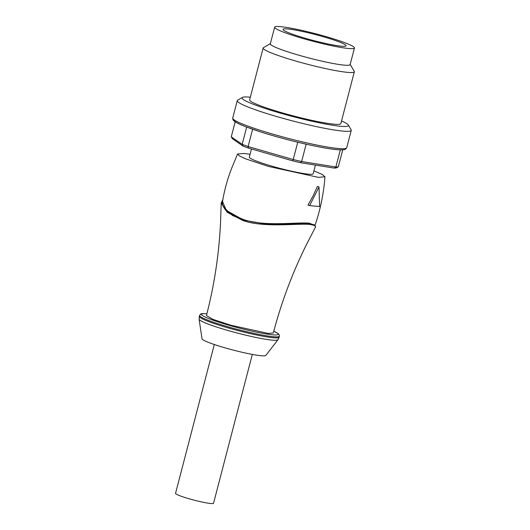 <?xml version="1.0" encoding="UTF-8"?>
<svg xmlns="http://www.w3.org/2000/svg" width="530" height="530" viewBox="0 0 530 530"><rect width="100%" height="100%" fill="white"/><g stroke="black" fill="none" stroke-linecap="round" stroke-linejoin="round"><path stroke-width="0.79" d="M321.862 42.612A32.595 3.14 14.6 0 0 346.097 45.792A32.595 3.14 14.6 0 0 307.248 32.542A32.595 3.14 14.6 0 0 283.013 29.362A32.595 3.14 14.6 0 0 321.862 42.612M305.313 31.204A41.234 3.968 14.6 0 0 274.653 27.182A41.234 3.968 14.6 0 0 323.797 43.95A41.234 3.968 14.6 0 0 354.457 47.972A41.234 3.968 14.6 0 0 305.313 31.204M274.653 27.182L270.313 43.824A41.234 3.968 14.6 0 0 319.464 60.592A41.234 3.968 14.6 0 0 350.125 64.614L354.457 47.972M270.598 43.506L263.463 47.647A47.124 4.538 14.6 0 0 263.138 48.018A47.124 4.538 14.6 0 0 319.305 67.177A47.124 4.538 14.6 0 0 354.345 71.775A47.124 4.538 14.6 0 0 354.239 71.292L350.032 64.196M263.138 48.018L249.637 99.839A47.124 4.538 14.6 0 0 305.803 118.998A47.124 4.538 14.6 0 0 340.843 123.596L354.345 71.775M250.326 97.202A54.981 5.293 14.6 0 0 242.415 97.427A54.981 5.293 14.6 0 0 307.566 120.211A54.981 5.293 14.6 0 0 348.323 125.014A54.981 5.293 14.6 0 0 341.532 120.959M242.415 97.427L237.659 100.19A58.91 5.671 14.6 0 0 237.255 100.654A58.91 5.671 14.6 0 0 307.46 124.603A58.91 5.671 14.6 0 0 351.264 130.347A58.91 5.671 14.6 0 0 351.132 129.751L348.323 125.014M235.181 121.814L231.272 136.833L232.438 138.741L243.177 146.154L242.177 144.345L246.675 127.074M252.611 129.234L248.106 146.525L248.484 148.095L292.944 160.921L293.236 159.543L248.106 146.525A56.551 5.446 14.6 0 1 242.177 144.345L231.272 136.833M248.484 148.095A54.981 5.293 -165.4 0 1 243.177 146.154M340.32 149.864L335.854 167.01A56.551 5.446 14.6 0 0 338.325 166.798L336.371 167.904A54.981 5.293 -165.4 0 1 334.165 168.096L335.854 167.01L301.636 161.504L300.45 162.677L334.165 168.096M300.45 162.677A54.981 5.293 -165.4 0 1 292.944 160.921M251.452 148.95L249.332 157.112A32.986 3.173 14.6 0 0 288.645 170.527A32.986 3.173 14.6 0 0 313.17 173.747L315.43 165.082M313.919 170.872L322.18 174.41L324.963 176.742L318.484 177.384L268.491 166.433L245.595 158.834L239.335 155.893L237.573 153.985L244.019 153.475L250.074 154.243M314.979 225.223L309.036 223.163C296.416 222.03 264.225 226.827 243.747 219.599L234.744 215.843C230.967 213.802 228.006 211.596 225.859 209.231L222.534 201.579M309.633 205.614L307.976 205.083L313.111 195.848L317.384 186.461L319.014 186.984L319.603 206.521L309.633 205.614L319.014 186.984M222.693 200.367L222.434 204.706L226.105 210.264L243.489 220.029L243.747 219.599M242.998 220.56C263.794 227.913 296.873 223.269 309.619 224.395L314.469 225.429L315.635 226.82L306.718 244.078C292.514 272.606 281.377 302.252 273.314 333.006L268.359 333.443L230.735 325.208L212.881 319.332L206.428 315.582C214.378 284.935 219.082 253.817 220.546 222.236L221.209 202.891L227.158 212.305L242.998 220.56L243.263 220.109L232.61 215.518L225.21 209.668L221.765 203.944L222.805 199.684M315.622 226.833L314.774 225.104L305.041 223.647L286.531 224.183L264.192 223.918L243.263 220.109L264.424 223.806L286.578 223.991L304.823 223.422L314.389 224.872L314.946 225.495M297.747 142.226L293.236 159.543A56.551 5.446 14.6 0 0 301.636 161.504L306.148 144.193M342.744 149.831L338.325 166.798M277.978 339.723L265.802 355.451A32.986 3.173 -165.4 0 1 261.151 355.729A32.986 3.173 -165.4 0 1 225.621 348.011A32.986 3.173 -165.4 0 1 202.036 338.842L199.081 319.173A40.79 3.929 -165.4 0 0 227.98 330.495A40.79 3.929 -165.4 0 0 272.188 340.121A40.79 3.929 -165.4 0 0 277.978 339.723L279.118 337.199A41.234 3.968 -165.4 0 1 273.208 337.723A41.234 3.968 -165.4 0 1 218.294 324.903A41.234 3.968 -165.4 0 1 199.313 316.417L199.081 319.173M252.313 354.418L213.544 503.248A19.636 1.888 -165.4 0 1 210.735 503.5A19.636 1.888 -165.4 0 1 189.137 498.776A19.636 1.888 -165.4 0 1 175.543 493.35L214.312 344.513M346.726 147.751L345.626 149.142C345.315 149.294 344.772 150.255 336.848 149.639C321.803 148.42 285.339 139.907 260.369 131.818L246.496 127.008C239.911 124.517 235.678 122.437 233.796 120.767L233.001 119.813L232.723 118.051A58.91 5.671 14.6 0 0 302.928 142A58.91 5.671 14.6 0 0 338.286 148.493A58.91 5.671 14.6 0 0 346.726 147.751L351.264 130.347M336.596 149.593A57.333 5.519 -165.4 0 1 272.387 135.475A57.333 5.519 -165.4 0 1 233.962 119.74M206.905 313.78A39.664 3.816 -165.4 0 0 219.963 322.538A39.664 3.816 -165.4 0 0 272.566 334.801A39.664 3.816 -165.4 0 0 273.778 331.197L278.23 333.622L279.277 334.914L279.376 336.206A41.234 3.968 -165.4 0 1 273.467 336.729A41.234 3.968 -165.4 0 1 218.552 323.909A41.234 3.968 -165.4 0 1 199.571 315.423L199.313 316.417M232.723 118.051L237.255 100.654M222.501 201.572C224.468 189.826 227.661 178.385 232.067 167.255L237.573 153.985M221.202 203.05L222.839 199.525M324.963 176.742C323.764 193.238 320.431 209.489 314.952 225.502M314.423 224.852L314.827 225.091M206.919 313.747C202.506 313.568 200.479 313.661 200.83 314.018L199.571 315.423M279.376 336.206L279.118 337.199"/></g></svg>
